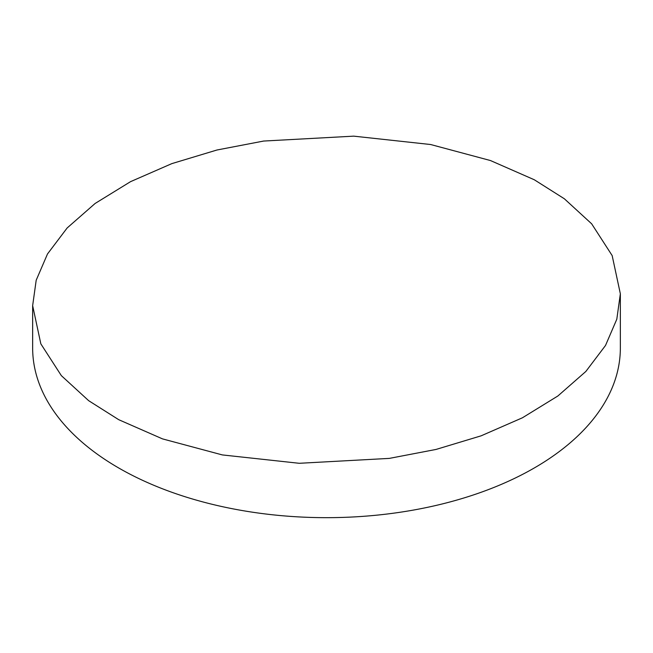 <?xml version="1.0" encoding="UTF-8"?>
<svg xmlns="http://www.w3.org/2000/svg" width="653" height="653" viewBox="0 0 653 653"><rect width="100%" height="100%" fill="white"/><g stroke="black" fill="none" stroke-linecap="round" stroke-linejoin="round"><path stroke-width="0.98" d="M534.285 179.755L564.339 198.765L591.659 223.816L612.163 255.584L620.35 293.793L616.807 319.211L605.511 345.47L585.847 371.467L557.874 395.987L522.449 417.781L481.147 435.82L436.024 449.444L389.351 458.39L299.278 463.295L222.338 454.921L162.507 438.881L118.715 419.683L88.661 400.673L61.341 375.63L40.837 343.853L32.65 305.645L36.193 280.227L47.489 253.976L67.153 227.97L95.126 203.458L130.551 181.656L171.853 163.617L216.976 150.002L263.649 141.048L353.722 136.151L430.662 144.525L490.493 160.556L534.285 179.755M32.65 305.645L32.65 348.016A293.85 169.649 0 0 0 118.715 467.981A293.85 169.649 0 0 0 438.955 504.753A293.85 169.649 0 0 0 620.35 348.016L620.35 293.793"/></g></svg>
